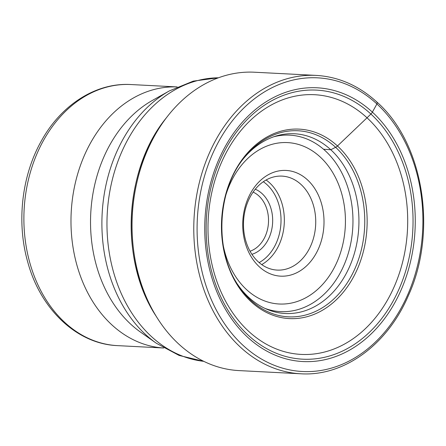 <?xml version="1.0" encoding="UTF-8"?>
<svg xmlns="http://www.w3.org/2000/svg" width="446" height="446" viewBox="0 0 446 446"><rect width="100%" height="100%" fill="white"/><g stroke="black" fill="none" stroke-linecap="round" stroke-linejoin="round"><path stroke-width="0.67" d="M323.523 149.237L330.793 149.75L335.621 147.314A4.978 2.693 -47.3 0 0 337.477 145.976L367.025 117.8A130.031 99.759 -87 0 1 388.271 298.669A130.031 99.759 -87 0 1 248.667 331.322A130.031 99.759 93 0 1 227.421 150.453A130.031 99.759 93 0 1 367.025 117.8L370.905 114.042A4.677 2.531 -47.3 0 0 372.382 112.13L376.915 103.951A2.353 1.271 -47.3 0 0 376.48 101.939M300.794 373.781L239.056 370.598A149.388 114.605 -87 0 1 178.762 344.061A149.388 114.605 -87 0 1 157.248 317.976A149.388 114.605 -87 0 1 167.663 116.138A149.388 114.605 -87 0 1 254.449 72.219L316.192 75.402A149.388 114.605 93 0 0 200.767 177.174A149.388 114.605 93 0 0 240.505 347.244A149.388 114.605 93 0 0 300.794 373.781C343.911 376.591 387.351 344.842 408.369 295.609C437.755 231.597 423.505 143.066 377.004 102.14C358.896 85.654 338.625 76.74 316.192 75.402M244.23 157.728A89.986 69.035 93 0 1 295.637 133.833A89.986 69.035 93 0 1 330.793 149.75A89.986 69.035 -87 0 1 354.927 251.472A89.986 69.035 -87 0 1 286.365 313.544A89.986 69.035 -87 0 1 248.885 297.51A89.986 69.035 93 0 1 237.69 284.487M177.179 86.937A130.717 100.278 93 0 0 90.505 143.021A130.717 100.278 93 0 0 80.118 275.249A130.717 100.278 93 0 0 163.71 348.008L117.521 345.628A130.717 100.278 -87 0 1 33.233 273.404A130.717 100.278 -87 0 1 43.351 140.696A130.717 100.278 -87 0 1 43.413 140.59A130.717 100.278 -87 0 1 130.99 84.545L177.19 86.931M253.105 192.103A30.88 23.688 -87 0 1 263.915 238.905A30.88 23.688 -87 0 1 250.055 251.21M255.29 189.21A33.818 25.946 -87 0 1 267.617 240.678A33.818 25.946 -87 0 1 251.929 254.315M308.704 249.916A47.053 36.098 -87 0 1 277.183 270.092A47.053 36.098 -87 0 1 246.833 244.073A47.053 36.098 -87 0 1 250.507 196.285A47.053 36.098 -87 0 1 282.028 176.114A47.053 36.098 -87 0 1 312.378 202.133A47.053 36.098 -87 0 1 308.704 249.916M250.635 193.129A52.935 40.608 -87 0 1 307.461 179.838A52.935 40.608 -87 0 1 316.108 253.462A52.935 40.608 -87 0 1 259.282 266.758A52.935 40.608 -87 0 1 250.635 193.129M370.905 114.042A134.72 103.349 -87 0 1 392.915 301.429A134.72 103.349 -87 0 1 248.283 335.258A134.72 103.349 -87 0 1 226.273 147.871A134.72 103.349 -87 0 1 370.905 114.042M372.382 112.13A137.073 105.156 -87 0 1 394.777 302.789A137.073 105.156 -87 0 1 247.619 337.209A137.073 105.156 -87 0 1 225.224 146.55A137.073 105.156 -87 0 1 372.382 112.13M243.081 345.394A147.035 112.799 93 0 0 400.937 308.47A147.035 112.799 93 0 0 376.915 103.951A147.035 112.799 93 0 0 219.058 140.869A147.035 112.799 93 0 0 243.081 345.394M166.012 118.246C124.072 169.558 119.389 260.358 155.821 315.712A146.154 112.124 -87 0 1 166.012 118.246L167.663 116.138M335.621 147.314A93.164 71.471 -87 0 1 350.84 276.899A93.164 71.471 -87 0 1 250.819 300.297A93.164 71.471 -87 0 1 238.443 285.646C213.896 250.535 217.068 189.054 245.099 156.657A93.164 71.471 -87 0 1 335.621 147.314M251.131 301.747A94.864 72.776 93 0 0 352.976 277.925A94.864 72.776 93 0 0 337.477 145.976A94.864 72.776 93 0 0 235.633 169.798A94.864 72.776 93 0 0 251.131 301.747M203.805 361.344A142.112 109.025 -87 0 1 128.219 138.834A142.112 109.025 -87 0 1 218.434 77.794M218.484 77.771L193.252 81.127L169.38 90.9A140.339 107.664 93 0 0 122.873 139.509A140.339 107.664 93 0 0 156.356 343.258L179.102 355.434L203.855 361.372M156.356 343.258L140.535 332.108A128.877 98.867 -87 0 1 109.788 145.006A128.877 98.867 -87 0 1 152.493 100.367L169.38 90.9M263.313 181.728A44.7 34.292 93 0 1 274.346 246.878A44.7 34.292 93 0 1 274.307 246.956A44.7 34.292 -87 0 1 259.143 262.577M261.724 264.589A47.053 36.098 93 0 0 277.267 248.377A47.053 36.098 93 0 0 277.312 248.299A47.053 36.098 93 0 0 266.089 179.994M223.262 245.517A80.815 62 93 0 0 271.553 302.985A80.815 62 93 0 0 333.357 269.356A80.815 62 93 0 0 320.15 156.947A80.815 62 93 0 0 233.392 177.24A80.815 62 93 0 0 225.871 195.008M264.907 308.376A88.353 67.781 93 0 0 339.768 273.738A88.353 67.781 93 0 0 342.879 174.999A88.353 67.781 93 0 0 273.76 136.771M155.821 315.712L157.248 317.976M117.521 345.628C76.991 344.078 40.558 309.373 27.803 262.27C16.441 222.883 21.564 176.187 41.149 141.343C60.885 105.05 95.89 82.399 130.99 84.545"/></g></svg>
